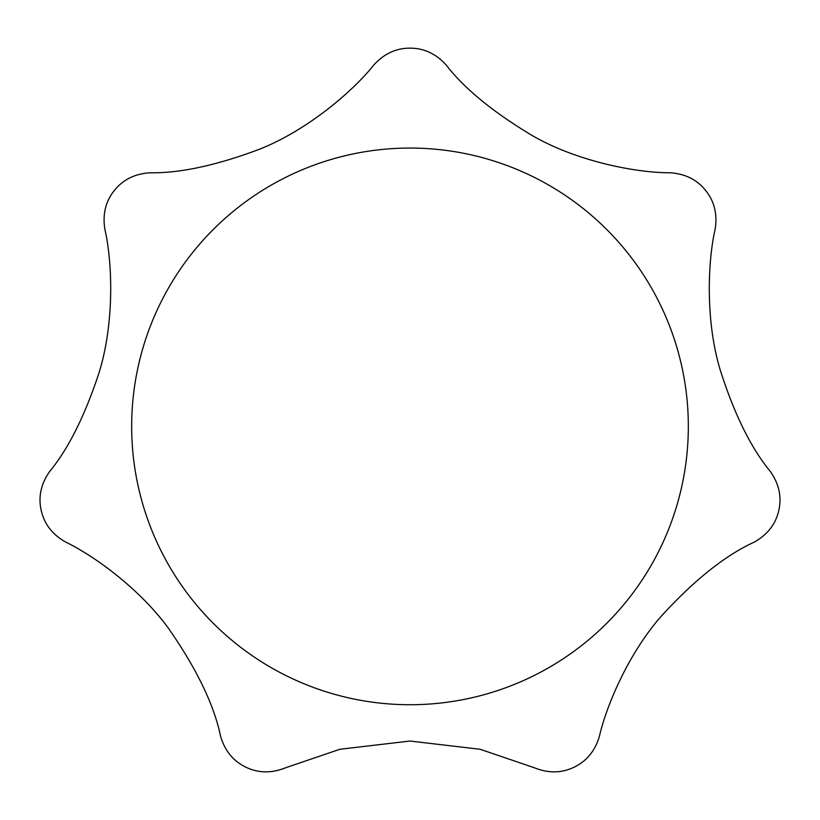 <?xml version="1.0" encoding="UTF-8"?>
<svg xmlns="http://www.w3.org/2000/svg" width="820" height="820" viewBox="0 0 820 820"><rect width="100%" height="100%" fill="white"/><g stroke="black" fill="none" stroke-linecap="round" stroke-linejoin="round"><path stroke-width="1.23" d="M410 741.034L480.12 749.275L534.189 767.694C548.272 773.403 561.577 773.239 574.113 767.182C586.659 761.155 595.095 750.864 599.41 736.288C606.246 706.348 627.956 654.339 660.756 616.753C693.986 580.293 725.157 555.406 754.277 542.092C767.52 534.65 775.679 524.134 778.764 510.563C781.87 496.992 779.082 483.984 770.38 471.531C750.946 448.007 734.177 413.987 720.052 369.471C705.19 319.759 707.947 260.391 715.112 229.364C717.541 214.368 714.415 201.433 705.723 190.568C697.061 179.672 685.141 173.737 669.981 172.774C637.489 172.887 577.936 161.94 532.395 135.648C492.974 112.043 464.243 88.498 446.193 65.005C435.984 53.751 423.919 48.134 410 48.154C396.08 48.134 384.016 53.751 373.807 65.005C353.635 90.477 307.941 130.216 258.997 149.424C215.967 165.527 179.641 173.307 150.019 172.774C134.859 173.737 122.938 179.672 114.277 190.568C105.585 201.433 102.459 214.368 104.888 229.364C112.381 261.672 114.779 322.844 98.779 373.602C84.532 416.478 68.152 449.114 49.62 471.531C40.918 483.984 38.13 496.992 41.236 510.563C44.321 524.134 52.48 534.65 65.723 542.092C93.398 555.427 139.267 588.165 168.612 628.499C196.769 669.007 214.092 704.944 220.59 736.288C224.905 750.864 233.341 761.155 245.887 767.182C258.423 773.239 271.728 773.403 285.811 767.694L339.89 749.275L410 741.034M688.328 426.39A278.329 278.329 0 0 0 410 148.061A278.329 278.329 0 0 0 131.672 426.39A278.329 278.329 0 0 0 410 704.728A278.329 278.329 0 0 0 688.328 426.39"/></g></svg>
